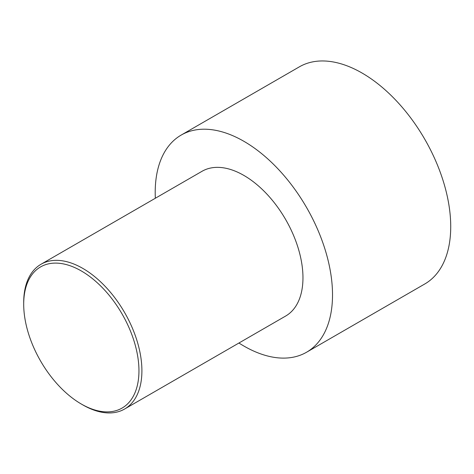 <?xml version="1.0" encoding="UTF-8"?>
<svg xmlns="http://www.w3.org/2000/svg" width="474" height="474" viewBox="0 0 474 474"><rect width="100%" height="100%" fill="white"/><g stroke="black" fill="none" stroke-linecap="round" stroke-linejoin="round"><path stroke-width="0.71" d="M155.342 198.251A125.379 72.386 60 0 1 181.175 135.078L299.384 66.828A125.379 72.386 60 0 1 362.071 73.037A125.379 72.386 60 0 1 443.978 183.527A125.379 72.386 60 0 1 424.757 283.991L306.554 352.241A125.379 72.386 60 0 1 238.932 343.022M181.175 135.078A125.379 72.386 60 0 1 243.861 141.288A125.379 72.386 60 0 1 325.768 251.771A125.379 72.386 60 0 1 306.554 352.241M82.802 404.891L81.327 404.038L82.802 404.891A83.584 48.259 -120 0 0 124.597 409.032A83.584 48.259 -120 0 0 137.407 342.056A83.584 48.259 -120 0 0 82.802 268.397A83.584 48.259 -120 0 0 41.013 264.255A83.584 48.259 -120 0 0 23.7 302.519L23.7 304.225A81.498 47.05 -120 0 0 81.327 404.038A81.498 47.05 -120 0 0 138.953 370.769A81.498 47.05 -120 0 0 81.327 270.956A81.498 47.05 -120 0 0 23.7 304.225M41.013 264.255L202.072 171.268A83.584 48.259 60 0 1 243.861 175.41A83.584 48.259 60 0 1 298.466 249.069A83.584 48.259 60 0 1 285.656 316.045L124.597 409.032"/></g></svg>
